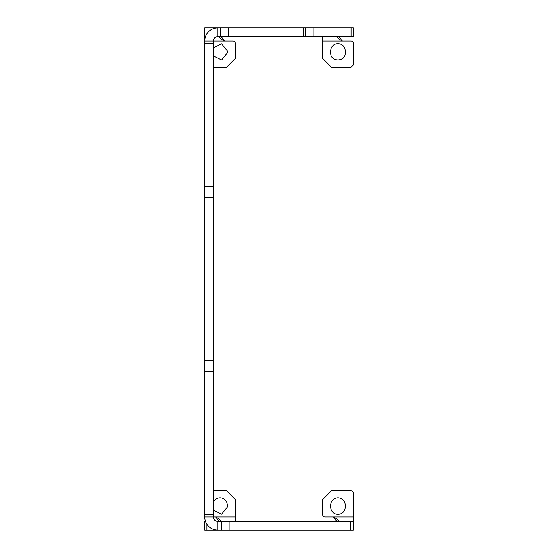 <?xml version="1.0" encoding="UTF-8"?>
<svg xmlns="http://www.w3.org/2000/svg" width="558" height="558" viewBox="0 0 558 558"><rect width="100%" height="100%" fill="white"/><g stroke="black" fill="none" stroke-linecap="round" stroke-linejoin="round"><path stroke-width="0.84" d="M213.498 67.204L226.597 67.204L235.33 58.471L235.33 43.182A2.183 2.183 0 0 0 233.146 40.999L224.414 40.999C220.298 38.718 218.848 37.26 220.047 36.633M213.498 56.009L221.582 60.048L227.252 53.01L227.252 50.827L221.582 43.789L213.498 47.828M221.156 36.633L224.414 40.999L213.498 40.999L213.498 43.182L204.765 43.182L204.765 27.9L353.235 27.9L353.235 36.633L351.052 36.633L351.052 27.9M217.864 36.633L217.864 27.9A13.099 13.099 0 0 0 204.765 40.999L213.498 40.999A4.366 4.366 0 0 1 217.864 36.633L351.052 36.633M204.765 27.9L204.765 36.633L205.511 36.633M322.67 40.999L351.052 40.999A2.183 2.183 0 0 1 353.235 43.182L353.235 65.021L351.052 67.204L331.403 67.204L322.67 58.471L322.67 36.633M345.158 50.827A7.205 7.205 0 0 0 337.953 43.622A7.205 7.205 0 0 0 330.748 50.827L330.748 53.01C330.308 62.301 345.604 62.301 345.158 53.01L345.158 50.827M339.069 36.633L342.319 40.999C338.211 38.718 336.753 37.26 337.953 36.633M305.205 36.633L305.205 27.9M204.765 43.182L204.765 197.511L213.498 197.511L213.498 43.182M213.498 360.489L204.765 360.489L204.765 371.405L213.498 371.405L213.498 197.511M204.765 360.489L204.765 197.511M204.765 371.405L204.765 517.001A13.099 13.099 0 0 0 217.864 530.1L204.765 530.1L204.765 521.367L205.511 521.367M213.498 371.405L213.498 514.818L204.765 514.818M330.748 504.99A7.205 7.205 0 0 1 337.953 497.785A7.205 7.205 0 0 1 345.158 504.99L345.158 507.173A7.205 7.205 0 0 1 337.953 514.378A7.205 7.205 0 0 1 330.748 507.173L330.748 504.99M353.235 521.367L350.822 521.367L350.822 530.1L353.235 530.1L353.235 492.979A2.183 2.183 0 0 0 351.052 490.796L331.403 490.796L322.67 499.529L322.67 514.818A2.183 2.183 0 0 0 324.854 517.001L333.586 517.001C337.702 519.282 339.152 520.74 337.953 521.367L337.953 521.367M213.498 514.818L213.498 517.001A4.366 4.366 0 0 0 217.864 521.367L221.603 521.367L221.603 530.1L217.864 530.1L217.864 521.367M353.235 517.001L333.586 517.001L336.844 521.367M221.603 521.367L350.822 521.367M350.822 530.1L221.603 530.1M235.33 521.367L235.33 499.529L226.597 490.796L213.498 490.796M218.931 521.367L215.681 517.001C219.789 519.289 221.247 520.74 220.047 521.367L220.047 521.367M235.33 517.001L204.765 517.001M213.498 501.991A7.205 7.205 0 0 1 227.252 504.99L227.252 507.173L221.582 514.211L213.498 510.172M213.498 28.646L213.498 27.9M303.726 36.633L303.726 27.9M313.938 36.633L313.938 27.9M228.647 36.633L228.647 27.9M220.403 36.633L220.403 27.9M204.765 186.595L213.498 186.595M206.948 524.241L206.948 530.1M229.129 521.367L229.129 530.1"/></g></svg>
